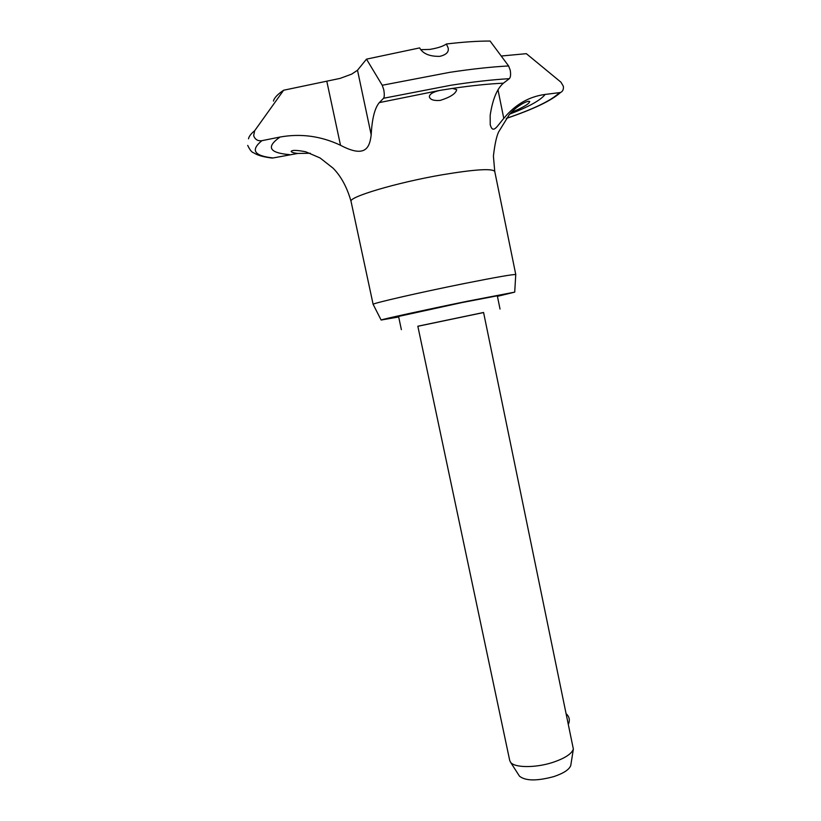 <?xml version="1.0" encoding="UTF-8"?>
<svg xmlns="http://www.w3.org/2000/svg" width="821" height="821" viewBox="0 0 821 821"><rect width="100%" height="100%" fill="white"/><g stroke="black" fill="none" stroke-linecap="round" stroke-linejoin="round"><path stroke-width="1.23" d="M269.647 157.765L273.065 157.96L297.705 153.455L310.317 153.26M366.494 59.143L382.227 85.261L383.735 89.653C384.515 94.117 384.454 96.981 383.561 98.263L379.333 102.604C374.756 107.951 372.046 118.676 371.184 134.808C369.748 147.154 365.756 158.669 340.51 145.266C320.97 136.05 300.814 133.31 280.053 137.035L261.899 140.678C257.815 141.212 255.064 139.539 253.658 135.66L254.664 130.734L283.635 90.228L340.089 78.395L351.706 74.116L357.504 70.237L366.494 59.143L419.644 47.905C422.866 53.734 429.588 56.546 439.82 56.351C446.337 54.771 449.108 51.939 448.122 47.834L446.378 44.006C463.106 42.004 477.668 41.019 490.075 41.05L508.61 65.947L510.231 70.196C510.908 74.537 510.6 77.369 509.328 78.672L503.427 83.178C497.013 88.678 492.59 99.403 490.168 115.361L490.229 124.792C493 134.47 497.085 126.239 503.776 118.378C515.167 104.575 528.95 96.601 545.134 94.436C540.639 100.234 528.857 106.781 509.8 114.078M501.313 56.013L526.343 53.673L560.969 82.203L563.35 86.267C563.719 89.335 562.785 91.418 560.527 92.506L545.134 94.436M373.175 304.437L373.134 304.355C371.687 303.503 420.26 292.348 464.676 283.461C496.407 277.149 513.433 274.183 515.752 274.563L515.752 274.676M509.718 760.492L510.529 762.206C514.254 767.861 535.364 768.097 552.687 762.432C564.735 758.388 571.621 753.945 573.366 749.08L483.579 312.483L417.838 326.224L509.718 760.492M519.088 775.568L519.467 776.163C525.491 781.007 536.975 781.151 553.908 776.574C563.709 773.249 569.322 769.544 570.769 765.449L570.893 764.649M452.504 88.411L456.712 89.653C455.86 93.625 450.349 97.206 440.21 100.408C433.94 100.901 430.337 99.752 429.383 96.97C429.28 94.271 432.708 92.096 439.666 90.423L452.504 88.411C471.901 85.589 488.875 83.834 503.427 83.178M420.804 49.65L429.67 49.434C437.572 48.121 443.135 46.315 446.378 44.006M398.678 316.968L381.129 320.036C380.072 319.728 425.586 309.774 466.985 301.307L514.716 292.132L497.423 296.34M417.848 326.286L483.59 312.544M401.377 329.652L398.565 316.434L461.833 302.61L497.31 295.806L500.03 309.045M273.434 101.075C274.183 97.925 277.58 94.302 283.635 90.228M273.065 157.96C254.038 155.867 250.323 150.099 261.899 140.678M383.561 98.263L450.893 85.251C472.906 81.854 492.384 79.668 509.328 78.672M559.265 92.845C551.137 100.614 533.486 109.121 506.3 118.378M373.134 304.396L351.07 201.494C347.899 197.184 396.533 182.611 442.119 174.801C474.856 169.352 492.405 168.243 494.755 171.476L515.783 274.594M382.227 85.261L449.775 72.33C471.849 68.995 491.461 66.87 508.61 65.947M379.333 102.604L439.666 90.423M289.515 154.646C269.072 152.839 265.912 146.959 280.053 137.035M357.504 70.237L371.184 134.808M326.881 81.628L340.51 145.266M497.978 89.746L503.776 118.378M248.506 138.831C248.907 136.46 250.959 133.761 254.664 130.734M247.706 145.399C249.851 149.945 251.831 152.408 253.658 152.798C255.157 153.517 257.968 156.298 272.244 158.073M560.527 92.506C551.517 100.614 533.414 109.255 506.239 118.46M519.467 776.163L510.529 762.206M511.226 112.528C525.984 106.135 528.642 103.846 529.761 101.599C528.108 99.854 516.337 106.012 509.287 114.653L498.542 132.068C496.438 136.666 494.735 144.67 493.411 156.093L494.755 171.476M514.716 292.132L515.752 274.563M568.604 723.783C570.01 720.13 569.343 716.897 566.603 714.096M381.129 320.036L373.134 304.355M351.07 201.494C347.139 187.486 341.156 176.382 333.121 168.202L320.077 157.96L305.638 151.752C296.709 150.058 291.876 149.956 291.137 151.454C291.65 152.337 293.846 153.004 297.705 153.455M570.769 765.449L573.366 749.08"/></g></svg>
